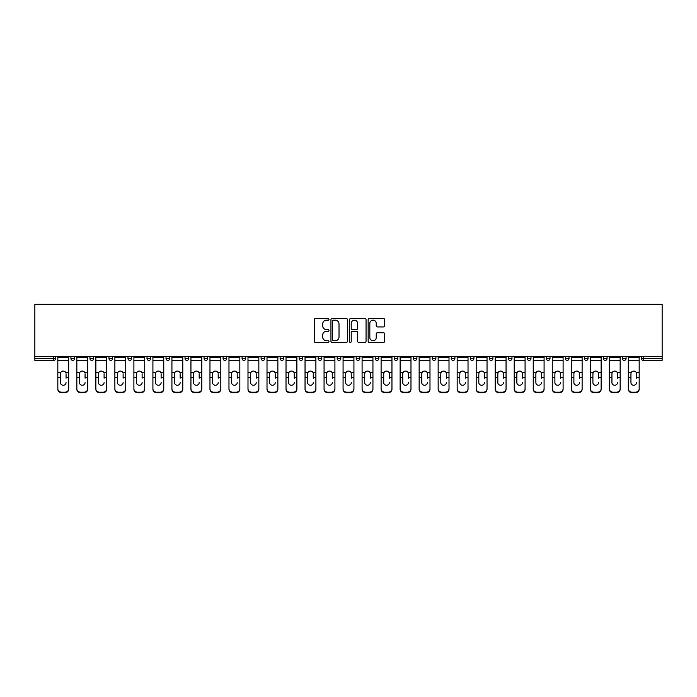 <?xml version="1.0" encoding="UTF-8"?>
<svg xmlns="http://www.w3.org/2000/svg" width="697" height="697" viewBox="0 0 697 697"><rect width="100%" height="100%" fill="white"/><g stroke="black" fill="none" stroke-linecap="round" stroke-linejoin="round"><path stroke-width="1.05" d="M328.993 319.331A0.836 0.836 0 0 0 328.156 318.494L315.445 318.494A1.194 1.194 0 0 0 314.251 319.688L314.251 341.225A1.194 1.194 0 0 0 315.445 342.427L328.156 342.427A0.836 0.836 0 0 0 328.993 341.582A0.836 0.836 0 0 0 328.156 340.746L326.51 340.746A3.825 3.825 0 0 1 322.685 336.921L322.685 335.126A3.825 3.825 0 0 1 326.51 331.293L328.156 331.293A0.836 0.836 0 0 0 328.993 330.456A0.836 0.836 0 0 0 328.156 329.62L326.51 329.62A3.825 3.825 0 0 1 322.685 325.795L322.685 324A3.825 3.825 0 0 1 326.51 320.167L328.156 320.167A0.836 0.836 0 0 0 328.993 319.331M383.472 326.928A1.194 1.194 0 0 0 384.666 325.734L384.666 319.688A1.194 1.194 0 0 0 383.472 318.494L369.349 318.494A1.194 1.194 0 0 0 368.155 319.688L368.155 341.225A1.194 1.194 0 0 0 369.349 342.427L383.472 342.427A1.194 1.194 0 0 0 384.666 341.225L384.666 333.933A1.194 1.194 0 0 0 383.472 332.73L377.425 332.73A1.194 1.194 0 0 0 376.232 333.933L376.232 337.548A3.197 3.197 0 0 1 373.026 340.746A3.197 3.197 0 0 1 369.828 337.548L369.828 323.373A3.197 3.197 0 0 1 373.026 320.167A3.197 3.197 0 0 1 376.232 323.373L376.232 325.734A1.194 1.194 0 0 0 377.425 326.928L383.472 326.928M662.15 356.603L34.85 356.603L34.85 304.31L662.15 304.31L662.15 360.384L643.253 360.384A1.83 1.83 0 0 1 641.423 358.554L641.423 356.603M347.454 319.688A1.194 1.194 0 0 0 346.252 318.494L332.138 318.494A1.194 1.194 0 0 0 330.944 319.688L330.944 341.225A1.194 1.194 0 0 0 332.138 342.427L346.252 342.427A1.194 1.194 0 0 0 347.454 341.225L347.454 319.688M350.748 318.494L364.862 318.494A1.194 1.194 0 0 1 366.056 319.688L366.056 341.225A1.194 1.194 0 0 1 364.862 342.427L358.824 342.427A1.194 1.194 0 0 1 357.622 341.225L357.622 332.495A1.194 1.194 0 0 0 356.428 331.293L352.421 331.293A1.194 1.194 0 0 0 351.218 332.495L351.218 341.582A0.836 0.836 0 0 1 350.382 342.427A0.836 0.836 0 0 1 349.546 341.582L349.546 319.688A1.194 1.194 0 0 1 350.748 318.494M55.577 356.603L55.577 358.554A1.83 1.83 0 0 1 53.747 360.384L34.85 360.384L34.85 358.554L53.747 358.554L53.747 356.603M34.85 356.603L34.85 358.554M70.928 358.554A1.83 1.83 0 0 0 72.758 360.384A1.83 1.83 0 0 0 74.588 358.554A1.83 1.83 0 0 1 72.758 360.384A1.83 1.83 0 0 0 74.588 358.554L74.588 356.603L74.588 358.554L70.928 358.554A1.83 1.83 0 0 0 72.758 360.384A1.83 1.83 0 0 1 70.928 358.554L70.928 356.603M53.747 360.384A1.83 1.83 0 0 0 55.577 358.554A1.83 1.83 0 0 1 53.747 360.384L53.747 358.554L55.577 358.554M89.948 356.603L89.948 358.554L89.948 356.603M93.607 356.603L93.607 358.554L93.607 356.603M108.967 358.554A1.83 1.83 0 0 0 110.797 360.384A1.83 1.83 0 0 0 112.626 358.554A1.83 1.83 0 0 1 110.797 360.384A1.83 1.83 0 0 0 112.626 358.554L112.626 356.603L112.626 358.554L108.967 358.554A1.83 1.83 0 0 0 110.797 360.384A1.83 1.83 0 0 1 108.967 358.554L108.967 356.603M127.978 356.603L127.978 358.554L127.978 356.603M131.637 356.603L131.637 358.554A1.83 1.83 0 0 1 129.808 360.384A1.83 1.83 0 0 1 127.978 358.554A1.83 1.83 0 0 0 129.808 360.384A1.83 1.83 0 0 0 131.637 358.554A1.83 1.83 0 0 1 129.808 360.384A1.83 1.83 0 0 1 127.978 358.554L131.637 358.554M146.997 356.603L146.997 358.554L146.997 356.603M150.657 356.603L150.657 358.554L150.657 356.603M169.676 356.603L169.676 358.554A1.83 1.83 0 0 1 167.846 360.384A1.83 1.83 0 0 1 166.017 358.554L166.017 356.603M186.857 360.384A1.83 1.83 0 0 0 188.687 358.554L188.687 356.603L188.687 358.554A1.83 1.83 0 0 1 186.857 360.384A1.83 1.83 0 0 1 185.027 358.554L185.027 356.603M207.706 356.603L207.706 358.554A1.83 1.83 0 0 1 205.876 360.384A1.83 1.83 0 0 1 204.047 358.554L204.047 356.603M226.725 356.603L226.725 358.554A1.83 1.83 0 0 1 224.896 360.384A1.83 1.83 0 0 1 223.066 358.554L223.066 356.603M242.077 356.603L242.077 358.554L242.077 356.603M245.736 356.603L245.736 358.554L245.736 356.603M264.755 356.603L264.755 358.554A1.83 1.83 0 0 1 262.926 360.384A1.83 1.83 0 0 1 261.096 358.554L261.096 356.603M280.116 356.603L280.116 358.554L280.116 356.603M283.775 356.603L283.775 358.554A1.83 1.83 0 0 1 281.945 360.384A1.83 1.83 0 0 1 280.116 358.554L283.775 358.554A1.83 1.83 0 0 1 281.945 360.384M302.786 356.603L302.786 358.554L299.126 358.554A1.83 1.83 0 0 0 300.956 360.384A1.83 1.83 0 0 1 299.126 358.554L299.126 356.603M321.805 356.603L321.805 358.554A1.83 1.83 0 0 1 319.975 360.384A1.83 1.83 0 0 1 318.146 358.554L318.146 356.603M340.824 356.603L340.824 358.554A1.83 1.83 0 0 1 338.995 360.384A1.83 1.83 0 0 1 337.165 358.554L337.165 356.603M356.176 356.603L356.176 358.554L356.176 356.603M359.835 356.603L359.835 358.554A1.83 1.83 0 0 1 358.005 360.384A1.83 1.83 0 0 1 356.176 358.554L359.835 358.554A1.83 1.83 0 0 1 358.005 360.384M377.025 360.384A1.83 1.83 0 0 0 378.854 358.554L378.854 356.603L378.854 358.554A1.83 1.83 0 0 1 377.025 360.384A1.83 1.83 0 0 1 375.195 358.554L375.195 356.603M397.874 356.603L397.874 358.554A1.83 1.83 0 0 1 396.044 360.384A1.83 1.83 0 0 1 394.214 358.554L394.214 356.603M416.884 356.603L416.884 358.554A1.83 1.83 0 0 1 415.055 360.384A1.83 1.83 0 0 1 413.225 358.554L413.225 356.603M432.245 356.603L432.245 358.554L432.245 356.603M435.904 356.603L435.904 358.554A1.83 1.83 0 0 1 434.074 360.384A1.83 1.83 0 0 1 432.245 358.554L435.904 358.554A1.83 1.83 0 0 1 434.074 360.384M454.923 356.603L454.923 358.554A1.83 1.83 0 0 1 453.094 360.384A1.83 1.83 0 0 1 451.264 358.554L451.264 356.603M470.275 356.603L470.275 358.554L470.275 356.603M473.934 356.603L473.934 358.554L473.934 356.603M489.294 356.603L489.294 358.554L489.294 356.603M492.953 356.603L492.953 358.554L492.953 356.603M511.973 356.603L511.973 358.554A1.83 1.83 0 0 1 510.143 360.384A1.83 1.83 0 0 1 508.313 358.554L508.313 356.603M530.983 356.603L530.983 358.554L527.324 358.554A1.83 1.83 0 0 0 529.154 360.384A1.83 1.83 0 0 1 527.324 358.554L527.324 356.603M550.003 356.603L550.003 358.554A1.83 1.83 0 0 1 548.173 360.384A1.83 1.83 0 0 1 546.343 358.554L546.343 356.603M565.363 356.603L565.363 358.554L565.363 356.603M569.022 356.603L569.022 358.554L569.022 356.603M588.033 356.603L588.033 358.554A1.83 1.83 0 0 1 586.203 360.384A1.83 1.83 0 0 1 584.374 358.554L584.374 356.603M607.052 356.603L607.052 358.554L603.393 358.554A1.83 1.83 0 0 0 605.223 360.384A1.83 1.83 0 0 1 603.393 358.554L603.393 356.603M626.072 356.603L626.072 358.554A1.83 1.83 0 0 1 624.242 360.384A1.83 1.83 0 0 1 622.412 358.554L622.412 356.603M91.777 360.384A1.83 1.83 0 0 1 89.948 358.554L93.607 358.554A1.83 1.83 0 0 1 91.777 360.384A1.83 1.83 0 0 0 93.607 358.554A1.83 1.83 0 0 1 91.777 360.384M148.827 360.384A1.83 1.83 0 0 1 146.997 358.554A1.83 1.83 0 0 0 148.827 360.384A1.83 1.83 0 0 0 150.657 358.554A1.83 1.83 0 0 1 148.827 360.384A1.83 1.83 0 0 1 146.997 358.554L150.657 358.554A1.83 1.83 0 0 1 148.827 360.384M243.906 360.384A1.83 1.83 0 0 1 242.077 358.554L245.736 358.554A1.83 1.83 0 0 1 243.906 360.384A1.83 1.83 0 0 0 245.736 358.554M300.956 360.384A1.83 1.83 0 0 0 302.786 358.554A1.83 1.83 0 0 1 300.956 360.384A1.83 1.83 0 0 1 299.126 358.554M472.104 360.384A1.83 1.83 0 0 1 470.275 358.554A1.83 1.83 0 0 0 472.104 360.384A1.83 1.83 0 0 0 473.934 358.554A1.83 1.83 0 0 1 472.104 360.384A1.83 1.83 0 0 1 470.275 358.554L473.934 358.554M491.124 360.384A1.83 1.83 0 0 1 489.294 358.554A1.83 1.83 0 0 0 491.124 360.384A1.83 1.83 0 0 0 492.953 358.554A1.83 1.83 0 0 1 491.124 360.384A1.83 1.83 0 0 1 489.294 358.554L492.953 358.554A1.83 1.83 0 0 1 491.124 360.384M530.983 358.554A1.83 1.83 0 0 1 529.154 360.384A1.83 1.83 0 0 0 530.983 358.554A1.83 1.83 0 0 1 529.154 360.384A1.83 1.83 0 0 1 527.324 358.554M567.192 360.384A1.83 1.83 0 0 1 565.363 358.554A1.83 1.83 0 0 0 567.192 360.384A1.83 1.83 0 0 0 569.022 358.554A1.83 1.83 0 0 1 567.192 360.384A1.83 1.83 0 0 1 565.363 358.554L569.022 358.554M605.223 360.384A1.83 1.83 0 0 0 607.052 358.554A1.83 1.83 0 0 1 605.223 360.384A1.83 1.83 0 0 1 603.393 358.554M643.253 356.603L643.253 360.384A1.83 1.83 0 0 1 641.423 358.554L662.15 358.554M333.454 320.167A0.836 0.836 0 0 0 332.617 321.003L332.617 339.909A0.836 0.836 0 0 0 333.454 340.746L335.187 340.746A3.825 3.825 0 0 0 339.021 336.921L339.021 324A3.825 3.825 0 0 0 335.187 320.167L333.454 320.167M357.622 323.425A3.197 3.197 0 0 0 354.425 320.228A3.197 3.197 0 0 0 351.218 323.425L351.218 328.426A1.194 1.194 0 0 0 352.421 329.62L356.428 329.62A1.194 1.194 0 0 0 357.622 328.426L357.622 323.425M66.058 373.766L66.058 377.669L68.681 377.669L68.681 356.603M57.825 378.183L57.825 389.231L57.825 372.695L60.674 372.695L60.447 373.766L60.674 372.695A2.805 2.692 0 0 1 65.832 372.695L68.681 372.695M66.058 378.183L66.058 377.669M63.253 385.258A2.805 2.649 180 0 0 66.058 382.601A2.805 2.649 180 0 1 63.253 385.258A2.805 2.649 180 0 1 60.447 382.601L60.447 373.766M68.681 388.717L68.681 389.231A3.659 3.459 180 0 1 65.021 392.69L65.021 392.176A3.659 3.459 0 0 0 68.681 388.717L68.681 377.669M57.825 388.717A3.659 3.459 0 0 0 61.484 392.176L61.484 392.69L65.021 392.69M61.484 392.69A3.659 3.459 180 0 1 57.825 389.231M61.484 392.176L65.021 392.176M57.825 372.695L57.825 356.603M85.069 373.766L85.069 377.669L87.691 377.669L87.691 356.603M76.844 378.183L76.844 389.231L76.844 372.695L79.693 372.695L79.467 373.766L79.693 372.695A2.805 2.692 0 0 1 84.851 372.695L87.691 372.695M85.069 378.183L85.069 377.669M82.272 385.258A2.805 2.649 180 0 0 85.069 382.601A2.805 2.649 180 0 1 82.272 385.258A2.805 2.649 180 0 1 79.467 382.601L79.467 373.766M104.088 373.766L104.088 377.669L106.711 377.669L106.711 356.603M95.864 378.183L95.864 389.231L95.864 372.695L98.704 372.695L98.486 373.766L98.704 372.695A2.805 2.692 0 0 1 103.862 372.695L106.711 372.695M106.711 389.231L106.711 388.717L106.711 389.231A3.659 3.459 180 0 1 103.051 392.69L103.051 392.176A3.659 3.459 0 0 0 106.711 388.717L106.711 377.669M104.088 378.183L104.088 377.669M101.283 385.258A2.805 2.649 180 0 0 104.088 382.601A2.805 2.649 180 0 1 101.283 385.258A2.805 2.649 180 0 1 98.486 382.601L98.486 373.766M123.108 373.766L123.108 377.669L125.73 377.669L125.73 356.603M114.874 378.183L114.874 389.231L114.874 372.695L117.723 372.695L117.497 373.766L117.723 372.695A2.805 2.692 0 0 1 122.881 372.695L125.73 372.695M125.73 389.231L125.73 388.717L125.73 389.231A3.659 3.459 180 0 1 122.071 392.69L122.071 392.176A3.659 3.459 0 0 0 125.73 388.717L125.73 377.669M123.108 378.183L123.108 377.669M120.302 385.258A2.805 2.649 180 0 0 123.108 382.601A2.805 2.649 180 0 1 120.302 385.258A2.805 2.649 180 0 1 117.497 382.601L117.497 373.766M142.118 373.766L142.118 377.669L144.741 377.669L144.741 356.603M133.894 378.183L133.894 389.231L133.894 372.695L136.743 372.695L136.516 373.766L136.743 372.695A2.805 2.692 0 0 1 141.9 372.695L144.741 372.695M144.741 389.231L144.741 388.717L144.741 389.231A3.659 3.459 180 0 1 141.09 392.69L141.09 392.176A3.659 3.459 0 0 0 144.741 388.717L144.741 377.669M142.118 378.183L142.118 377.669M139.322 385.258A2.805 2.649 180 0 0 142.118 382.601A2.805 2.649 180 0 1 139.322 385.258A2.805 2.649 180 0 1 136.516 382.601L136.516 373.766M161.138 373.766L161.138 377.669L163.76 377.669L163.76 356.603M152.913 378.183L152.913 389.231L152.913 372.695L155.753 372.695L155.536 373.766L155.753 372.695A2.805 2.692 0 0 1 160.911 372.695L163.76 372.695M163.76 389.231L163.76 388.717L163.76 389.231A3.659 3.459 180 0 1 160.101 392.69L160.101 392.176A3.659 3.459 0 0 0 163.76 388.717L163.76 377.669M161.138 378.183L161.138 377.669M158.332 385.258A2.805 2.649 180 0 0 161.138 382.601A2.805 2.649 180 0 1 158.332 385.258A2.805 2.649 180 0 1 155.536 382.601L155.536 373.766M87.691 388.717L87.691 389.231A3.659 3.459 180 0 1 84.041 392.69L84.041 392.176A3.659 3.459 0 0 0 87.691 388.717L87.691 377.669M76.844 388.717A3.659 3.459 0 0 0 80.504 392.176L80.504 392.69L84.041 392.69M80.504 392.69A3.659 3.459 180 0 1 76.844 389.231M80.504 392.176L84.041 392.176M76.844 372.695L76.844 356.603M95.864 388.717A3.659 3.459 0 0 0 99.514 392.176L99.514 392.69L103.051 392.69M99.514 392.69A3.659 3.459 180 0 1 95.864 389.231M99.514 392.176L103.051 392.176M95.864 372.695L95.864 356.603M114.874 388.717A3.659 3.459 0 0 0 118.534 392.176L118.534 392.69L122.071 392.69M118.534 392.69A3.659 3.459 180 0 1 114.874 389.231M118.534 392.176L122.071 392.176M114.874 372.695L114.874 356.603M133.894 388.717A3.659 3.459 0 0 0 137.553 392.176L137.553 392.69L141.09 392.69M137.553 392.69A3.659 3.459 180 0 1 133.894 389.231M137.553 392.176L141.09 392.176M133.894 372.695L133.894 356.603M152.913 388.717A3.659 3.459 0 0 0 156.564 392.176L156.564 392.69L160.101 392.69M156.564 392.69A3.659 3.459 180 0 1 152.913 389.231M156.564 392.176L160.101 392.176M152.913 372.695L152.913 356.603M180.157 373.766L180.157 377.669L182.78 377.669L182.78 356.603M171.924 378.183L171.924 389.231L171.924 372.695L174.773 372.695L174.546 373.766L174.773 372.695A2.805 2.692 0 0 1 179.931 372.695L182.78 372.695M182.78 389.231L182.78 388.717L182.78 389.231A3.659 3.459 180 0 1 179.12 392.69L179.12 392.176A3.659 3.459 0 0 0 182.78 388.717L182.78 377.669M180.157 378.183L180.157 377.669M177.352 385.258A2.805 2.649 180 0 0 180.157 382.601A2.805 2.649 180 0 1 177.352 385.258A2.805 2.649 180 0 1 174.546 382.601L174.546 373.766M171.924 388.717A3.659 3.459 0 0 0 175.583 392.176L175.583 392.69L179.12 392.69M175.583 392.69A3.659 3.459 180 0 1 171.924 389.231M175.583 392.176L179.12 392.176M171.924 372.695L171.924 356.603M199.168 373.766L199.168 377.669L201.79 377.669L201.79 356.603M190.943 378.183L190.943 389.231L190.943 372.695L193.792 372.695L193.566 373.766L193.792 372.695A2.805 2.692 0 0 1 198.95 372.695L201.79 372.695M201.79 389.231L201.79 388.717L201.79 389.231A3.659 3.459 180 0 1 198.14 392.69L198.14 392.176A3.659 3.459 0 0 0 201.79 388.717L201.79 377.669M199.168 378.183L199.168 377.669M196.371 385.258A2.805 2.649 180 0 0 199.168 382.601A2.805 2.649 180 0 1 196.371 385.258A2.805 2.649 180 0 1 193.566 382.601L193.566 373.766M190.943 388.717A3.659 3.459 0 0 0 194.602 392.176L194.602 392.69L198.14 392.69M194.602 392.69A3.659 3.459 180 0 1 190.943 389.231M194.602 392.176L198.14 392.176M190.943 372.695L190.943 356.603M218.187 373.766L218.187 377.669L220.81 377.669L220.81 356.603M209.963 378.183L209.963 389.231L209.963 372.695L212.803 372.695L212.585 373.766L212.803 372.695A2.805 2.692 0 0 1 217.961 372.695L220.81 372.695M220.81 389.231L220.81 388.717L220.81 389.231A3.659 3.459 180 0 1 217.15 392.69L217.15 392.176A3.659 3.459 0 0 0 220.81 388.717L220.81 377.669M218.187 378.183L218.187 377.669M215.382 385.258A2.805 2.649 180 0 0 218.187 382.601A2.805 2.649 180 0 1 215.382 385.258A2.805 2.649 180 0 1 212.585 382.601L212.585 373.766M209.963 388.717A3.659 3.459 0 0 0 213.613 392.176L213.613 392.69L217.15 392.69M213.613 392.69A3.659 3.459 180 0 1 209.963 389.231M213.613 392.176L217.15 392.176M209.963 372.695L209.963 356.603M237.207 373.766L237.207 377.669L239.829 377.669L239.829 356.603M228.973 378.183L228.973 389.231L228.973 372.695L231.822 372.695L231.596 373.766L231.822 372.695A2.805 2.692 0 0 1 236.98 372.695L239.829 372.695M239.829 389.231L239.829 388.717L239.829 389.231A3.659 3.459 180 0 1 236.17 392.69L236.17 392.176A3.659 3.459 0 0 0 239.829 388.717L239.829 377.669M237.207 378.183L237.207 377.669M234.401 385.258A2.805 2.649 180 0 0 237.207 382.601A2.805 2.649 180 0 1 234.401 385.258A2.805 2.649 180 0 1 231.596 382.601L231.596 373.766M228.973 388.717A3.659 3.459 0 0 0 232.632 392.176L232.632 392.69L236.17 392.69M232.632 392.69A3.659 3.459 180 0 1 228.973 389.231M232.632 392.176L236.17 392.176M228.973 372.695L228.973 356.603M256.217 373.766L256.217 377.669L258.84 377.669L258.84 356.603M247.993 378.183L247.993 389.231L247.993 372.695L250.842 372.695L250.615 373.766L250.842 372.695A2.805 2.692 0 0 1 255.999 372.695L258.84 372.695M256.217 378.183L256.217 377.669M253.42 385.258A2.805 2.649 180 0 0 256.217 382.601A2.805 2.649 180 0 1 253.42 385.258A2.805 2.649 180 0 1 250.615 382.601L250.615 373.766M258.84 388.717L258.84 389.231A3.659 3.459 180 0 1 255.189 392.69L255.189 392.176A3.659 3.459 0 0 0 258.84 388.717L258.84 377.669M247.993 388.717A3.659 3.459 0 0 0 251.652 392.176L251.652 392.69L255.189 392.69M251.652 392.69A3.659 3.459 180 0 1 247.993 389.231M251.652 392.176L255.189 392.176M247.993 372.695L247.993 356.603M275.237 373.766L275.237 377.669L277.859 377.669L277.859 356.603M267.012 378.183L267.012 389.231L267.012 372.695L269.852 372.695L269.634 373.766L269.852 372.695A2.805 2.692 0 0 1 275.01 372.695L277.859 372.695M275.237 378.183L275.237 377.669M272.431 385.258A2.805 2.649 180 0 0 275.237 382.601A2.805 2.649 180 0 1 272.431 385.258A2.805 2.649 180 0 1 269.634 382.601L269.634 373.766M277.859 388.717L277.859 389.231A3.659 3.459 180 0 1 274.2 392.69L274.2 392.176A3.659 3.459 0 0 0 277.859 388.717L277.859 377.669M267.012 388.717A3.659 3.459 0 0 0 270.663 392.176L270.663 392.69L274.2 392.69M270.663 392.69A3.659 3.459 180 0 1 267.012 389.231M270.663 392.176L274.2 392.176M267.012 372.695L267.012 356.603M294.256 373.766L294.256 377.669L296.878 377.669L296.878 356.603M286.023 378.183L286.023 389.231L286.023 372.695L288.872 372.695L288.645 373.766L288.872 372.695A2.805 2.692 0 0 1 294.029 372.695L296.878 372.695M296.878 389.231L296.878 388.717L296.878 389.231A3.659 3.459 180 0 1 293.219 392.69L293.219 392.176A3.659 3.459 0 0 0 296.878 388.717L296.878 377.669M294.256 378.183L294.256 377.669M291.451 385.258A2.805 2.649 180 0 0 294.256 382.601A2.805 2.649 180 0 1 291.451 385.258A2.805 2.649 180 0 1 288.645 382.601L288.645 373.766M286.023 388.717A3.659 3.459 0 0 0 289.682 392.176L289.682 392.69L293.219 392.69M289.682 392.69A3.659 3.459 180 0 1 286.023 389.231M289.682 392.176L293.219 392.176M286.023 372.695L286.023 356.603M313.267 373.766L313.267 377.669L315.889 377.669L315.889 356.603M305.042 378.183L305.042 389.231L305.042 372.695L307.891 372.695L307.665 373.766L307.891 372.695A2.805 2.692 0 0 1 313.049 372.695L315.889 372.695M315.889 389.231L315.889 388.717L315.889 389.231A3.659 3.459 180 0 1 312.239 392.69L312.239 392.176A3.659 3.459 0 0 0 315.889 388.717L315.889 377.669M313.267 378.183L313.267 377.669M310.47 385.258A2.805 2.649 180 0 0 313.267 382.601A2.805 2.649 180 0 1 310.47 385.258A2.805 2.649 180 0 1 307.665 382.601L307.665 373.766M305.042 388.717A3.659 3.459 0 0 0 308.701 392.176L308.701 392.69L312.239 392.69M308.701 392.69A3.659 3.459 180 0 1 305.042 389.231M308.701 392.176L312.239 392.176M305.042 372.695L305.042 356.603M332.286 373.766L332.286 377.669L334.908 377.669L334.908 356.603M324.061 378.183L324.061 389.231L324.061 372.695L326.902 372.695L326.684 373.766L326.902 372.695A2.805 2.692 0 0 1 332.06 372.695L334.908 372.695M334.908 389.231L334.908 388.717L334.908 389.231A3.659 3.459 180 0 1 331.249 392.69L331.249 392.176A3.659 3.459 0 0 0 334.908 388.717L334.908 377.669M332.286 378.183L332.286 377.669M329.481 385.258A2.805 2.649 180 0 0 332.286 382.601A2.805 2.649 180 0 1 329.481 385.258A2.805 2.649 180 0 1 326.684 382.601L326.684 373.766M324.061 388.717A3.659 3.459 0 0 0 327.712 392.176L327.712 392.69L331.249 392.69M327.712 392.69A3.659 3.459 180 0 1 324.061 389.231M327.712 392.176L331.249 392.176M324.061 372.695L324.061 356.603M351.305 373.766L351.305 377.669L353.928 377.669L353.928 356.603M343.072 378.183L343.072 389.231L343.072 372.695L345.921 372.695L345.695 373.766L345.921 372.695A2.805 2.692 0 0 1 351.079 372.695L353.928 372.695M353.928 389.231L353.928 388.717L353.928 389.231A3.659 3.459 180 0 1 350.269 392.69L350.269 392.176A3.659 3.459 0 0 0 353.928 388.717L353.928 377.669M351.305 378.183L351.305 377.669M348.5 385.258A2.805 2.649 180 0 0 351.305 382.601A2.805 2.649 180 0 1 348.5 385.258A2.805 2.649 180 0 1 345.695 382.601L345.695 373.766M343.072 388.717A3.659 3.459 0 0 0 346.731 392.176L346.731 392.69L350.269 392.69M346.731 392.69A3.659 3.459 180 0 1 343.072 389.231M346.731 392.176L350.269 392.176M343.072 372.695L343.072 356.603M370.316 373.766L370.316 377.669L372.939 377.669L372.939 356.603M362.091 378.183L362.091 389.231L362.091 372.695L364.94 372.695L364.714 373.766L364.94 372.695A2.805 2.692 0 0 1 370.098 372.695L372.939 372.695M372.939 389.231L372.939 388.717L372.939 389.231A3.659 3.459 180 0 1 369.288 392.69L369.288 392.176A3.659 3.459 0 0 0 372.939 388.717L372.939 377.669M370.316 378.183L370.316 377.669M367.519 385.258A2.805 2.649 180 0 0 370.316 382.601A2.805 2.649 180 0 1 367.519 385.258A2.805 2.649 180 0 1 364.714 382.601L364.714 373.766M362.091 388.717A3.659 3.459 0 0 0 365.751 392.176L365.751 392.69L369.288 392.69M365.751 392.69A3.659 3.459 180 0 1 362.091 389.231M365.751 392.176L369.288 392.176M362.091 372.695L362.091 356.603M389.335 373.766L389.335 377.669L391.958 377.669L391.958 356.603M381.111 378.183L381.111 389.231L381.111 372.695L383.951 372.695L383.733 373.766L383.951 372.695A2.805 2.692 0 0 1 389.109 372.695L391.958 372.695M391.958 389.231L391.958 388.717L391.958 389.231A3.659 3.459 180 0 1 388.299 392.69L388.299 392.176A3.659 3.459 0 0 0 391.958 388.717L391.958 377.669M389.335 378.183L389.335 377.669M386.53 385.258A2.805 2.649 180 0 0 389.335 382.601A2.805 2.649 180 0 1 386.53 385.258A2.805 2.649 180 0 1 383.733 382.601L383.733 373.766M381.111 388.717A3.659 3.459 0 0 0 384.761 392.176L384.761 392.69L388.299 392.69M384.761 392.69A3.659 3.459 180 0 1 381.111 389.231M384.761 392.176L388.299 392.176M381.111 372.695L381.111 356.603M408.355 373.766L408.355 377.669L410.977 377.669L410.977 356.603M400.122 378.183L400.122 389.231L400.122 372.695L402.971 372.695L402.744 373.766L402.971 372.695A2.805 2.692 0 0 1 408.128 372.695L410.977 372.695M410.977 389.231L410.977 388.717L410.977 389.231A3.659 3.459 180 0 1 407.318 392.69L407.318 392.176A3.659 3.459 0 0 0 410.977 388.717L410.977 377.669M408.355 378.183L408.355 377.669M405.549 385.258A2.805 2.649 180 0 0 408.355 382.601A2.805 2.649 180 0 1 405.549 385.258A2.805 2.649 180 0 1 402.744 382.601L402.744 373.766M400.122 388.717A3.659 3.459 0 0 0 403.781 392.176L403.781 392.69L407.318 392.69M403.781 392.69A3.659 3.459 180 0 1 400.122 389.231M403.781 392.176L407.318 392.176M400.122 372.695L400.122 356.603M427.366 373.766L427.366 377.669L429.988 377.669L429.988 356.603M419.141 378.183L419.141 389.231L419.141 372.695L421.99 372.695L421.763 373.766L421.99 372.695A2.805 2.692 0 0 1 427.148 372.695L429.988 372.695M429.988 389.231L429.988 388.717L429.988 389.231A3.659 3.459 180 0 1 426.337 392.69L426.337 392.176A3.659 3.459 0 0 0 429.988 388.717L429.988 377.669M427.366 378.183L427.366 377.669M424.569 385.258A2.805 2.649 180 0 0 427.366 382.601A2.805 2.649 180 0 1 424.569 385.258A2.805 2.649 180 0 1 421.763 382.601L421.763 373.766M419.141 388.717A3.659 3.459 0 0 0 422.8 392.176L422.8 392.69L426.337 392.69M422.8 392.69A3.659 3.459 180 0 1 419.141 389.231M422.8 392.176L426.337 392.176M419.141 372.695L419.141 356.603M446.385 373.766L446.385 377.669L449.007 377.669L449.007 356.603M438.16 378.183L438.16 389.231L438.16 372.695L441.001 372.695L440.783 373.766L441.001 372.695A2.805 2.692 0 0 1 446.158 372.695L449.007 372.695M446.385 378.183L446.385 377.669M443.58 385.258A2.805 2.649 180 0 0 446.385 382.601A2.805 2.649 180 0 1 443.58 385.258A2.805 2.649 180 0 1 440.783 382.601L440.783 373.766M449.007 388.717L449.007 389.231A3.659 3.459 180 0 1 445.348 392.69L445.348 392.176A3.659 3.459 0 0 0 449.007 388.717L449.007 377.669M438.16 388.717A3.659 3.459 0 0 0 441.811 392.176L441.811 392.69L445.348 392.69M441.811 392.69A3.659 3.459 180 0 1 438.16 389.231M441.811 392.176L445.348 392.176M438.16 372.695L438.16 356.603M465.404 373.766L465.404 377.669L468.027 377.669L468.027 356.603M457.171 378.183L457.171 389.231L457.171 372.695L460.02 372.695L459.793 373.766L460.02 372.695A2.805 2.692 0 0 1 465.178 372.695L468.027 372.695M465.404 378.183L465.404 377.669M462.599 385.258A2.805 2.649 180 0 0 465.404 382.601A2.805 2.649 180 0 1 462.599 385.258A2.805 2.649 180 0 1 459.793 382.601L459.793 373.766M468.027 388.717L468.027 389.231A3.659 3.459 180 0 1 464.368 392.69L464.368 392.176A3.659 3.459 0 0 0 468.027 388.717L468.027 377.669M457.171 388.717A3.659 3.459 0 0 0 460.83 392.176L460.83 392.69L464.368 392.69M460.83 392.69A3.659 3.459 180 0 1 457.171 389.231M460.83 392.176L464.368 392.176M457.171 372.695L457.171 356.603M484.415 373.766L484.415 377.669L487.037 377.669L487.037 356.603M476.19 378.183L476.19 389.231L476.19 372.695L479.039 372.695L478.813 373.766L479.039 372.695A2.805 2.692 0 0 1 484.197 372.695L487.037 372.695M484.415 378.183L484.415 377.669M481.618 385.258A2.805 2.649 180 0 0 484.415 382.601A2.805 2.649 180 0 1 481.618 385.258A2.805 2.649 180 0 1 478.813 382.601L478.813 373.766M487.037 388.717L487.037 389.231A3.659 3.459 180 0 1 483.387 392.69L483.387 392.176A3.659 3.459 0 0 0 487.037 388.717L487.037 377.669M476.19 388.717A3.659 3.459 0 0 0 479.85 392.176L479.85 392.69L483.387 392.69M479.85 392.69A3.659 3.459 180 0 1 476.19 389.231M479.85 392.176L483.387 392.176M476.19 372.695L476.19 356.603M503.434 373.766L503.434 377.669L506.057 377.669L506.057 356.603M495.21 378.183L495.21 389.231L495.21 372.695L498.05 372.695L497.832 373.766L498.05 372.695A2.805 2.692 0 0 1 503.208 372.695L506.057 372.695M506.057 389.231L506.057 388.717L506.057 389.231A3.659 3.459 180 0 1 502.398 392.69L502.398 392.176A3.659 3.459 0 0 0 506.057 388.717L506.057 377.669M503.434 378.183L503.434 377.669M500.629 385.258A2.805 2.649 180 0 0 503.434 382.601A2.805 2.649 180 0 1 500.629 385.258A2.805 2.649 180 0 1 497.832 382.601L497.832 373.766M495.21 388.717A3.659 3.459 0 0 0 498.86 392.176L498.86 392.69L502.398 392.69M498.86 392.69A3.659 3.459 180 0 1 495.21 389.231M498.86 392.176L502.398 392.176M495.21 372.695L495.21 356.603M522.454 373.766L522.454 377.669L525.076 377.669L525.076 356.603M514.22 378.183L514.22 389.231L514.22 372.695L517.069 372.695L516.843 373.766L517.069 372.695A2.805 2.692 0 0 1 522.227 372.695L525.076 372.695M525.076 389.231L525.076 388.717L525.076 389.231A3.659 3.459 180 0 1 521.417 392.69L521.417 392.176A3.659 3.459 0 0 0 525.076 388.717L525.076 377.669M522.454 378.183L522.454 377.669M519.648 385.258A2.805 2.649 180 0 0 522.454 382.601A2.805 2.649 180 0 1 519.648 385.258A2.805 2.649 180 0 1 516.843 382.601L516.843 373.766M514.22 388.717A3.659 3.459 0 0 0 517.88 392.176L517.88 392.69L521.417 392.69M517.88 392.69A3.659 3.459 180 0 1 514.22 389.231M517.88 392.176L521.417 392.176M514.22 372.695L514.22 356.603M541.464 373.766L541.464 377.669L544.087 377.669L544.087 356.603M533.24 378.183L533.24 389.231L533.24 372.695L536.089 372.695L535.862 373.766L536.089 372.695A2.805 2.692 0 0 1 541.247 372.695L544.087 372.695M544.087 389.231L544.087 388.717L544.087 389.231A3.659 3.459 180 0 1 540.436 392.69L540.436 392.176A3.659 3.459 0 0 0 544.087 388.717L544.087 377.669M541.464 378.183L541.464 377.669M538.668 385.258A2.805 2.649 180 0 0 541.464 382.601A2.805 2.649 180 0 1 538.668 385.258A2.805 2.649 180 0 1 535.862 382.601L535.862 373.766M533.24 388.717A3.659 3.459 0 0 0 536.899 392.176L536.899 392.69L540.436 392.69M536.899 392.69A3.659 3.459 180 0 1 533.24 389.231M536.899 392.176L540.436 392.176M533.24 372.695L533.24 356.603M560.484 373.766L560.484 377.669L563.106 377.669L563.106 356.603M552.259 378.183L552.259 389.231L552.259 372.695L555.1 372.695L554.882 373.766L555.1 372.695A2.805 2.692 0 0 1 560.257 372.695L563.106 372.695M560.484 378.183L560.484 377.669M557.678 385.258A2.805 2.649 180 0 0 560.484 382.601A2.805 2.649 180 0 1 557.678 385.258A2.805 2.649 180 0 1 554.882 382.601L554.882 373.766M563.106 388.717L563.106 389.231A3.659 3.459 180 0 1 559.447 392.69L559.447 392.176A3.659 3.459 0 0 0 563.106 388.717L563.106 377.669M552.259 388.717A3.659 3.459 0 0 0 555.91 392.176L555.91 392.69L559.447 392.69M555.91 392.69A3.659 3.459 180 0 1 552.259 389.231M555.91 392.176L559.447 392.176M552.259 372.695L552.259 356.603M579.503 373.766L579.503 377.669L582.126 377.669L582.126 356.603M571.27 378.183L571.27 389.231L571.27 372.695L574.119 372.695L573.892 373.766L574.119 372.695A2.805 2.692 0 0 1 579.277 372.695L582.126 372.695M579.503 378.183L579.503 377.669M576.698 385.258A2.805 2.649 180 0 0 579.503 382.601A2.805 2.649 180 0 1 576.698 385.258A2.805 2.649 180 0 1 573.892 382.601L573.892 373.766M582.126 388.717L582.126 389.231A3.659 3.459 180 0 1 578.466 392.69L578.466 392.176A3.659 3.459 0 0 0 582.126 388.717L582.126 377.669M571.27 388.717A3.659 3.459 0 0 0 574.929 392.176L574.929 392.69L578.466 392.69M574.929 392.69A3.659 3.459 180 0 1 571.27 389.231M574.929 392.176L578.466 392.176M571.27 372.695L571.27 356.603M598.514 373.766L598.514 377.669L601.136 377.669L601.136 356.603M590.289 378.183L590.289 389.231L590.289 372.695L593.138 372.695L592.912 373.766L593.138 372.695A2.805 2.692 0 0 1 598.296 372.695L601.136 372.695M601.136 389.231L601.136 388.717L601.136 389.231A3.659 3.459 180 0 1 597.486 392.69L597.486 392.176A3.659 3.459 0 0 0 601.136 388.717L601.136 377.669M598.514 378.183L598.514 377.669M595.717 385.258A2.805 2.649 180 0 0 598.514 382.601A2.805 2.649 180 0 1 595.717 385.258A2.805 2.649 180 0 1 592.912 382.601L592.912 373.766M590.289 388.717A3.659 3.459 0 0 0 593.949 392.176L593.949 392.69L597.486 392.69M593.949 392.69A3.659 3.459 180 0 1 590.289 389.231M593.949 392.176L597.486 392.176M590.289 372.695L590.289 356.603M617.533 373.766L617.533 377.669L620.156 377.669L620.156 356.603M609.309 378.183L609.309 389.231L609.309 372.695L612.149 372.695L611.931 373.766L612.149 372.695A2.805 2.692 0 0 1 617.307 372.695L620.156 372.695M620.156 378.183L620.156 389.231A3.659 3.459 180 0 1 616.496 392.69L616.496 392.176A3.659 3.459 0 0 0 620.156 388.717L620.156 377.669M617.533 378.183L617.533 377.669M614.728 385.258A2.805 2.649 180 0 0 617.533 382.601A2.805 2.649 180 0 1 614.728 385.258A2.805 2.649 180 0 1 611.931 382.601L611.931 373.766M609.309 388.717A3.659 3.459 0 0 0 612.959 392.176L612.959 392.69L616.496 392.69M612.959 392.69A3.659 3.459 180 0 1 609.309 389.231M612.959 392.176L616.496 392.176M609.309 372.695L609.309 356.603M620.156 388.717L620.156 389.231M636.553 373.766L636.553 377.669L639.175 377.669L639.175 356.603M628.319 378.183L628.319 389.231L628.319 372.695L631.168 372.695L630.942 373.766L631.168 372.695A2.805 2.692 0 0 1 636.326 372.695L639.175 372.695M639.175 378.183L639.175 389.231A3.659 3.459 180 0 1 635.516 392.69L635.516 392.176A3.659 3.459 0 0 0 639.175 388.717L639.175 377.669M636.553 378.183L636.553 377.669M633.747 385.258A2.805 2.649 180 0 0 636.553 382.601A2.805 2.649 180 0 1 633.747 385.258A2.805 2.649 180 0 1 630.942 382.601L630.942 373.766M628.319 388.717A3.659 3.459 0 0 0 631.979 392.176L631.979 392.69L635.516 392.69M631.979 392.69A3.659 3.459 180 0 1 628.319 389.231M631.979 392.176L635.516 392.176M628.319 372.695L628.319 356.603M639.175 388.717L639.175 389.231M167.846 360.384A1.83 1.83 0 0 0 169.676 358.554L166.017 358.554M188.687 358.554L185.027 358.554M205.876 360.384A1.83 1.83 0 0 0 207.706 358.554L204.047 358.554M224.896 360.384A1.83 1.83 0 0 0 226.725 358.554L223.066 358.554M262.926 360.384A1.83 1.83 0 0 0 264.755 358.554L261.096 358.554M319.975 360.384A1.83 1.83 0 0 0 321.805 358.554L318.146 358.554M338.995 360.384A1.83 1.83 0 0 0 340.824 358.554L337.165 358.554M378.854 358.554L375.195 358.554M396.044 360.384A1.83 1.83 0 0 0 397.874 358.554L394.214 358.554M415.055 360.384A1.83 1.83 0 0 0 416.884 358.554L413.225 358.554M453.094 360.384A1.83 1.83 0 0 0 454.923 358.554L451.264 358.554M510.143 360.384A1.83 1.83 0 0 0 511.973 358.554L508.313 358.554M548.173 360.384A1.83 1.83 0 0 0 550.003 358.554L546.343 358.554M586.203 360.384A1.83 1.83 0 0 0 588.033 358.554L584.374 358.554M624.242 360.384A1.83 1.83 0 0 0 626.072 358.554L622.412 358.554M643.253 360.384A1.83 1.83 0 0 1 641.423 358.554M57.825 377.669L60.447 377.669M57.825 360.384L68.681 360.384M57.825 357.613L68.681 357.613M76.844 377.669L79.467 377.669M76.844 360.384L87.691 360.384M76.844 357.613L87.691 357.613M95.864 377.669L98.486 377.669M95.864 360.384L106.711 360.384M95.864 357.613L106.711 357.613M114.874 377.669L117.497 377.669M114.874 360.384L125.73 360.384M114.874 357.613L125.73 357.613M133.894 377.669L136.516 377.669M133.894 360.384L144.741 360.384M133.894 357.613L144.741 357.613M152.913 377.669L155.536 377.669M152.913 360.384L163.76 360.384M152.913 357.613L163.76 357.613M171.924 377.669L174.546 377.669M171.924 360.384L182.78 360.384M171.924 357.613L182.78 357.613M190.943 377.669L193.566 377.669M190.943 360.384L201.79 360.384M190.943 357.613L201.79 357.613M209.963 377.669L212.585 377.669M209.963 360.384L220.81 360.384M209.963 357.613L220.81 357.613M228.973 377.669L231.596 377.669M228.973 360.384L239.829 360.384M228.973 357.613L239.829 357.613M247.993 377.669L250.615 377.669M247.993 360.384L258.84 360.384M247.993 357.613L258.84 357.613M267.012 377.669L269.634 377.669M267.012 360.384L277.859 360.384M267.012 357.613L277.859 357.613M286.023 377.669L288.645 377.669M286.023 360.384L296.878 360.384M286.023 357.613L296.878 357.613M305.042 377.669L307.665 377.669M305.042 360.384L315.889 360.384M305.042 357.613L315.889 357.613M324.061 377.669L326.684 377.669M324.061 360.384L334.908 360.384M324.061 357.613L334.908 357.613M343.072 377.669L345.695 377.669M343.072 360.384L353.928 360.384M343.072 357.613L353.928 357.613M362.091 377.669L364.714 377.669M362.091 360.384L372.939 360.384M362.091 357.613L372.939 357.613M381.111 377.669L383.733 377.669M381.111 360.384L391.958 360.384M381.111 357.613L391.958 357.613M400.122 377.669L402.744 377.669M400.122 360.384L410.977 360.384M400.122 357.613L410.977 357.613M419.141 377.669L421.763 377.669M419.141 360.384L429.988 360.384M419.141 357.613L429.988 357.613M438.16 377.669L440.783 377.669M438.16 360.384L449.007 360.384M438.16 357.613L449.007 357.613M457.171 377.669L459.793 377.669M457.171 360.384L468.027 360.384M457.171 357.613L468.027 357.613M476.19 377.669L478.813 377.669M476.19 360.384L487.037 360.384M476.19 357.613L487.037 357.613M495.21 377.669L497.832 377.669M495.21 360.384L506.057 360.384M495.21 357.613L506.057 357.613M514.22 377.669L516.843 377.669M514.22 360.384L525.076 360.384M514.22 357.613L525.076 357.613M533.24 377.669L535.862 377.669M533.24 360.384L544.087 360.384M533.24 357.613L544.087 357.613M552.259 377.669L554.882 377.669M552.259 360.384L563.106 360.384M552.259 357.613L563.106 357.613M571.27 377.669L573.892 377.669M571.27 360.384L582.126 360.384M571.27 357.613L582.126 357.613M590.289 377.669L592.912 377.669M590.289 360.384L601.136 360.384M590.289 357.613L601.136 357.613M609.309 377.669L611.931 377.669M609.309 360.384L620.156 360.384M609.309 357.613L620.156 357.613M628.319 377.669L630.942 377.669M628.319 360.384L639.175 360.384M628.319 357.613L639.175 357.613"/></g></svg>
